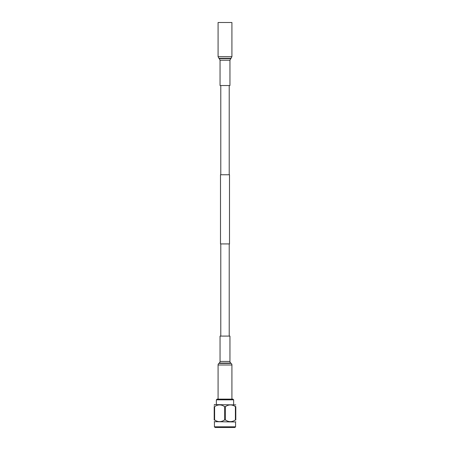 <?xml version="1.0" encoding="UTF-8"?>
<svg xmlns="http://www.w3.org/2000/svg" width="450" height="450" viewBox="0 0 450 450"><rect width="100%" height="100%" fill="white"/><g stroke="black" fill="none" stroke-linecap="round" stroke-linejoin="round"><path stroke-width="0.67" d="M231.919 399.139L231.919 364.995A2.076 2.076 0 0 0 231.143 363.381L230.726 363.049A2.076 2.076 0 0 1 229.95 361.429L229.95 336.099L220.05 336.099L220.05 361.429A2.076 2.076 0 0 1 219.274 363.049L218.857 363.381A2.076 2.076 0 0 0 218.081 364.995L218.081 399.139M229.219 243.922L229.219 336.099M220.781 243.922L220.781 336.099M229.219 85.539L229.219 174.752M220.781 85.539L220.781 174.752M229.95 60.21L220.05 60.21L220.05 85.539L229.95 85.539L229.95 60.21L231.919 56.644L231.919 22.5L218.081 22.5L218.081 56.644L231.919 56.644M229.494 243.922L220.506 243.922L220.506 174.752L229.494 174.752L229.494 243.922M216.354 399.831L217.046 399.139L232.954 399.139L233.646 399.831L216.354 399.831L216.354 404.606M235.569 426.808L234.877 427.5L215.123 427.5L214.431 426.808L235.569 426.808L235.569 421.965L214.194 421.684M214.194 405.354L214.431 404.606L235.806 404.887M216.81 421.121L214.194 419.968L214.194 406.603C214.194 404.37 214.194 404.37 214.194 406.603C214.194 404.37 214.194 404.37 214.194 406.603L214.611 406.603L214.611 419.968C217.924 422.196 221.248 422.196 224.584 419.968L224.584 406.603C221.271 404.37 217.946 404.37 214.611 406.603M224.584 406.603L225.416 406.603L225.416 419.968L224.584 419.968M214.194 419.968C214.194 422.196 214.194 422.196 214.194 419.968C214.194 422.196 214.194 422.196 214.194 419.968M233.038 405.388L235.806 406.603L235.806 419.968L235.389 419.968L235.389 406.603C232.076 404.37 228.752 404.37 225.416 406.603M231.716 405.017L232.959 405.36M235.806 406.603C235.806 404.37 235.806 404.37 235.806 406.603C235.806 404.37 235.806 404.37 235.806 406.603M235.806 419.968C235.806 422.196 235.806 422.196 235.806 419.968C235.806 422.196 235.806 422.196 235.806 419.968M225.416 419.968C228.729 422.196 232.054 422.196 235.389 419.968M229.95 361.429L220.05 361.429M230.726 363.049L219.274 363.049M231.143 363.381L218.857 363.381M231.919 364.995L218.081 364.995M220.05 60.21L219.274 58.59L230.726 58.59M219.274 58.59L218.857 58.258L231.143 58.258M218.857 58.258L218.081 56.644M233.646 404.606L233.646 399.831M235.569 421.965L235.806 421.684M214.431 426.808L214.431 421.965"/></g></svg>
